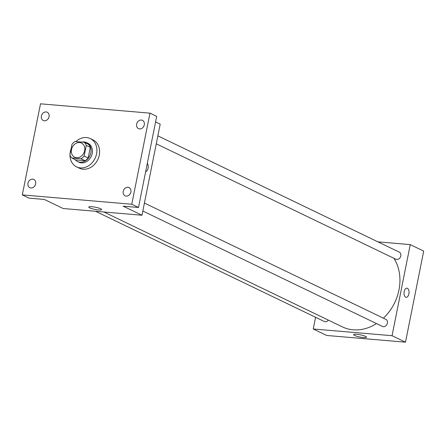 <?xml version="1.0" encoding="UTF-8"?>
<svg xmlns="http://www.w3.org/2000/svg" width="446" height="446" viewBox="0 0 446 446"><rect width="100%" height="100%" fill="white"/><g stroke="black" fill="none" stroke-linecap="round" stroke-linejoin="round"><path stroke-width="0.67" d="M71.499 149.583A7.855 6.456 115.7 0 1 81.479 143.066A7.855 6.456 115.7 0 1 83.887 152.945A7.855 6.456 115.7 0 1 74.66 157.221A7.855 6.456 115.7 0 1 71.499 149.583M71.817 157.973L81.033 158.759A10.141 8.329 115.7 0 0 84.121 156.078L86.251 145.424A10.141 8.329 115.7 0 0 84.322 142.313L75.106 141.527A10.141 8.329 115.7 0 0 72.018 144.214L69.888 154.862A10.141 8.329 115.7 0 0 71.817 157.973L75.853 159.919L85.069 160.705L81.033 158.759M85.069 160.705A10.141 8.329 115.7 0 0 88.157 158.018L90.282 147.37A10.141 8.329 115.7 0 0 88.353 144.259L84.322 142.313M75.067 159.54A10.475 8.608 -64.3 0 0 77.559 161.524A10.475 8.608 -64.3 0 0 89.858 155.821A10.475 8.608 -64.3 0 0 86.652 142.653A10.475 8.608 -64.3 0 0 84.127 141.967A10.475 8.608 -64.3 0 0 81.858 142.101M86.652 142.653L87.996 143.3A10.475 8.608 115.7 0 1 91.201 156.468A10.475 8.608 115.7 0 1 78.903 162.171L77.559 161.524M90.282 147.37L86.251 145.424M88.157 158.018L84.121 156.078M69.977 154.428A15.71 12.912 115.7 0 1 70.312 151.618A15.71 12.912 115.7 0 1 71.092 148.841M75.876 141.594A15.71 12.912 115.7 0 1 90.265 138.578A15.71 12.912 115.7 0 1 95.082 158.336A15.71 12.912 115.7 0 1 76.628 166.888A15.71 12.912 115.7 0 1 69.966 155.074M90.265 138.578L92.958 139.877A15.71 12.912 115.7 0 1 97.769 159.635A15.71 12.912 115.7 0 1 79.316 168.187L76.628 166.888M126.157 196.123A4.583 3.763 115.7 0 1 125.053 195.822A4.583 3.763 115.7 0 1 123.648 190.057A4.583 3.763 115.7 0 1 129.033 187.565A4.583 3.763 115.7 0 1 130.695 192.683A4.583 3.763 115.7 0 1 126.157 196.123M30.919 188A4.583 3.763 115.7 0 1 29.815 187.705A4.583 3.763 115.7 0 1 28.41 181.94A4.583 3.763 115.7 0 1 33.79 179.443A4.583 3.763 115.7 0 1 35.457 184.566A4.583 3.763 115.7 0 1 30.919 188M44.344 120.799A4.583 3.763 115.7 0 1 43.24 120.498A4.583 3.763 115.7 0 1 41.84 114.734A4.583 3.763 115.7 0 1 47.22 112.241A4.583 3.763 115.7 0 1 48.887 117.359A4.583 3.763 115.7 0 1 44.344 120.799M139.587 128.916A4.583 3.763 115.7 0 1 138.483 128.615A4.583 3.763 115.7 0 1 137.078 122.851A4.583 3.763 115.7 0 1 142.458 120.359A4.583 3.763 115.7 0 1 144.125 125.477A4.583 3.763 115.7 0 1 139.587 128.916M149.973 113.15L40.502 103.818L22.3 194.908L131.771 204.24L149.973 113.15L156.697 116.389L138.494 207.479L131.771 204.24M22.3 194.908L29.023 198.147L44.349 199.457L63.17 208.522L141.99 215.24L160.192 124.15L155.587 121.931M48.859 117.426A4.583 3.763 -64.3 0 0 48.324 118.547M35.435 184.633A4.583 3.763 -64.3 0 0 34.894 185.753M141.99 215.24L123.168 206.175L138.494 207.479M89.696 207.853A6.567 1.121 11.3 0 1 88.748 207.033A6.567 1.121 11.3 0 1 95.405 207.223A6.567 1.121 11.3 0 1 101.627 209.609A6.567 1.121 11.3 0 1 96.832 209.743A6.567 1.121 11.3 0 1 89.696 207.853M130.672 192.75A4.583 3.763 -64.3 0 0 130.132 193.871M144.103 125.549A4.583 3.763 -64.3 0 0 143.562 126.664M147.325 163.297A4.583 2.492 -85.1 0 1 148.066 168.237A4.583 2.492 -85.1 0 1 145.652 171.66A4.583 2.492 -85.1 0 0 148.066 168.237A4.583 2.492 -85.1 0 0 147.325 163.297M393.941 258.301A44.516 36.578 115.7 0 1 383.398 318.182M376.496 323.573A44.516 36.578 115.7 0 1 342.428 326.901L103.89 211.995M95.528 211.281L324.248 321.46A3.93 3.228 -64.3 0 0 328.368 320.133M157.851 135.852L399.242 252.135A3.93 3.228 115.7 0 1 400.441 257.074A3.93 3.228 115.7 0 1 395.831 259.215L156.262 143.807M144.426 203.058L385.812 319.342A3.93 3.228 115.7 0 1 387.017 324.281A3.93 3.228 115.7 0 1 382.4 326.422L142.837 211.014M315.573 317.284L313.231 328.986L392.056 335.704L410.253 244.614L377.896 241.855M313.231 328.986L326.678 335.464L405.498 342.182L423.7 251.092L410.253 244.614M405.498 342.182L392.056 335.704M354.548 335.437A6.567 1.121 11.3 0 1 353.6 334.623A6.567 1.121 11.3 0 1 360.257 334.812A6.567 1.121 11.3 0 1 366.478 337.193A6.567 1.121 11.3 0 1 361.684 337.327A6.567 1.121 11.3 0 1 354.548 335.437M404.182 291.617A4.583 2.492 -85.1 0 1 406.919 288.183A4.583 2.492 -85.1 0 1 409.015 292.961A4.583 2.492 -85.1 0 1 406.144 297.315A4.583 2.492 -85.1 0 1 404.182 291.617M406.919 288.183A4.583 2.492 -85.1 0 1 409.015 292.961A4.583 2.492 -85.1 0 1 406.144 297.315"/></g></svg>
